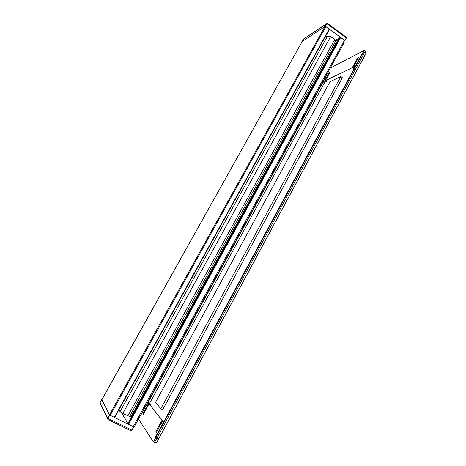 <?xml version="1.0" encoding="UTF-8"?>
<svg xmlns="http://www.w3.org/2000/svg" width="466" height="466" viewBox="0 0 466 466"><rect width="100%" height="100%" fill="white"/><g stroke="black" fill="none" stroke-linecap="round" stroke-linejoin="round"><path stroke-width="0.7" d="M329.182 29.038L329.363 29.364L114.694 417.466L114.345 417.361L329.182 29.038L325.827 26.579L110.192 415.322L109.475 414.827L101.792 399.682L302.055 41.713L101.815 399.869M114.345 417.361L110.192 415.322M107.867 419.505L107.728 418.229L109.475 414.827L325.047 26.393L302.335 41.416M128.068 424.013L340.145 37.327L344.467 40.239L133.247 426.652L128.552 424.345L127.865 423.594M340.145 37.327L339.568 37.676L127.841 423.629M325.047 26.393L325.827 26.579M133.637 425.936L134.493 426.355L344.164 42.569L343.477 42.062M154.112 442.211L155.924 442.613L156.768 442.321L158.83 438.681L156.838 438.244L158.725 438.687L364.418 56.229L158.819 438.628M164.02 421.334L161.987 420.315L149.126 403.713L143.388 414.233L142.975 413.639L148.695 403.154L147.914 402.152L149.621 403.236L324.61 82.523L322.822 81.964L328.786 71.053M155.522 437.172L156.838 438.244L155.493 437.16M361.913 54.213L362.548 53.776L363.585 54.254L364.348 56.462M142.975 413.639L143.551 413.93M163.531 422.243L162.512 420.99L156.232 432.617L155.731 431.9L156.436 432.25M162.512 420.99L163.846 421.66M361.89 54.19L362.548 53.776L363.585 54.254L154.875 441.896L153.425 441.896L138.478 419.068M161.987 420.315L155.731 431.9M140.668 415.422L147.914 402.152M155.428 437.149L163.473 422.225M150.576 404.104L148.695 403.154M149.126 403.713L151.013 404.669M357.935 58.687L357.364 58.273L358.459 57.714L353.379 67.133L355.401 66.23M329.672 72.859L329.194 72.515L330.114 72.049L325.385 80.723L352.296 67.657L357.364 58.273M365.158 51.336L363.585 54.254L364.418 56.229L365.979 53.322L365.14 50.852L364.395 50.345L153.425 441.896M322.822 81.964L324.47 81.166L326.049 82.278M329.194 72.515L324.47 81.166M361.861 54.126L355.372 66.166M330.254 68.036L364.395 50.345M354.486 67.931L353.379 67.133M365.961 52.839L365.985 53.491L158.784 438.692M352.296 67.657L353.979 68.875M326.963 81.841L325.385 80.723M101.78 399.729L100.085 402.676L107.728 418.229L131.89 430.112L133.666 426.868L109.778 415.124L107.966 418.392L108.036 419.575L130.294 430.462L132.059 430.159L133.829 426.914L133.451 426.279M133.666 426.868L132.059 430.147L131.028 430.706L132.047 430.165M121.655 412.876L127.87 423.547M325.245 26.259L302.032 41.614L303.383 39.196L326.689 23.661L325.245 26.259L326.951 23.719L346.232 37.886L344.904 40.629L343.949 41.189M301.852 42.074L302.032 41.614M344.817 40.472L325.507 26.323M335.374 40.286L339.411 37.921M335.584 41.305L338.433 39.622L339.376 37.897M336.918 42.47L336.26 42.855M346.308 37.402L346.325 38.008M345.854 36.919L346.32 38.043L344.91 40.6M327.557 23.469L326.847 23.446L303.547 38.987L301.892 41.765M327.342 23.347L326.847 23.446L327.388 23.341L346.186 37.158L346.32 38.043L344.904 40.629M340.757 76.581L329.998 81.696L155.551 402.292L160.828 408.74L162.727 409.701L342.341 77.711L340.757 76.581L160.828 408.74M131.412 417.087L130.952 416.796L336.143 42.872L334.087 44.06M130.952 416.796L130.113 415.468M336.609 43.023L131.313 417.041M336.143 42.872L336.534 42.965M324.866 37.501L327.598 36.01L330.656 36.575L334.757 39.563L335.549 41.392L129.565 416.464L122.768 413.523L120.059 411.618L118.9 409.859M340.669 37.455L128.552 424.345M328.693 71.077L140.615 415.352M323.043 82.033L148.13 402.286M362 54.056L155.493 437.236M154.875 441.896L156.873 442.31L156.401 442.659M365.14 50.852L365.985 53.491L364.435 56.299M107.57 418.625L100.487 404.144L100.079 402.577L99.951 403.067M303.756 38.853L303.244 39.348M327.598 36.01L120.059 411.618M330.656 36.575L122.768 413.523M334.757 39.563L127.812 416.022M127.841 423.6L339.528 37.717M114.694 417.466L329.363 29.364M361.931 54.12L155.475 437.19M101.745 399.601L100.079 402.577"/></g></svg>
